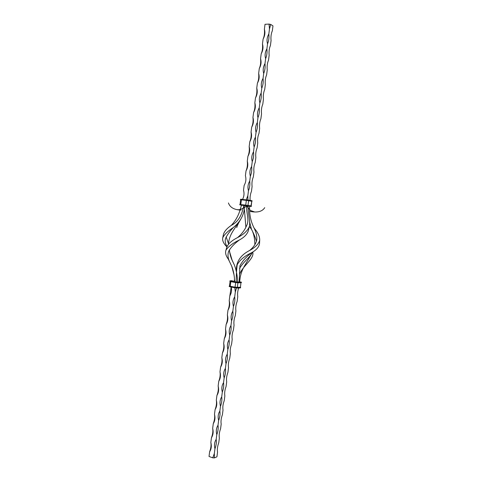 <?xml version="1.0" encoding="UTF-8"?>
<svg xmlns="http://www.w3.org/2000/svg" width="482" height="482" viewBox="0 0 482 482"><rect width="100%" height="100%" fill="white"/><g stroke="black" fill="none" stroke-linecap="round" stroke-linejoin="round"><path stroke-width="0.72" d="M236.801 224.437L236.831 224.925M252.279 252.315C250.381 257.243 243.061 261.967 239.506 268.582M234.427 279.843L233.836 281.524M240.723 219.322C238.819 222.316 237.481 225.064 236.722 227.57M252.821 251.966L252.905 252.863C253.713 259.461 241.964 266.492 239.385 274.933M233.553 227.311C229.757 231.264 227.088 234.981 225.564 238.457C224.817 241.018 225.299 243.705 227.01 246.519M241.488 205.187L240.205 209.459M240.06 209.941C238.47 215.508 235.692 220.497 231.728 224.907L231.155 225.468C226.673 228.582 224.076 231.667 223.377 234.716L222.756 237.753C222.166 240.518 223.546 243.561 226.895 246.88M226.16 236.897L228.444 243.464M243.934 205.477C242.054 213.207 239.771 221.045 231.155 225.468M244.284 209.893C242.886 216.984 239.193 222.889 233.204 227.594C227.787 231.149 224.305 234.541 222.756 237.753M249.712 222.268L251.453 229.245C253.743 233.571 255.424 237.614 256.484 241.368M249.61 206.272C249.224 214.062 250.682 221.25 253.99 227.835L254.285 228.323C257.978 232.601 259.792 236.523 259.708 240.09L259.551 243.073C259.358 246.597 256.725 249.803 251.658 252.701L251.032 253.183C245.892 257.159 242.199 261.358 239.952 265.769L239.096 282.247M253.99 227.835C256.141 232.083 257.081 236.053 256.822 239.741C256.062 243.555 253.634 247.164 249.537 250.556M259.708 240.09C258.834 243.796 255.568 247.206 249.917 250.321C240.169 255.225 235.68 262.347 236.451 271.691M249.405 226.317L251.556 229.492M251.658 252.701C244.549 256.008 239.723 260.051 237.18 264.829C236.529 270.137 236.198 275.849 236.198 281.976M270.715 24.437L269.052 24.1L269.474 28.998L270.715 24.437L272.975 25.895L272.336 30.806C271.125 33.595 270.697 36.867 271.059 40.627L270.42 45.531C269.209 48.345 268.781 51.61 269.149 55.334L268.51 60.226C267.293 63.07 266.871 66.329 267.239 70.011L266.6 74.903C265.383 77.765 264.961 81.018 265.329 84.669L264.696 89.544C263.473 92.436 263.052 95.683 263.431 99.298L262.798 104.166C261.569 107.082 261.148 110.324 261.527 113.897L260.895 118.759C259.671 121.699 259.25 124.94 259.635 128.477L259.003 133.327C257.774 136.292 257.352 139.527 257.743 143.027L257.111 147.872C255.882 150.86 255.46 154.089 255.852 157.554L255.225 162.392C253.99 165.404 253.568 168.622 253.966 172.056L253.339 176.882C252.104 179.919 251.682 183.136 252.086 186.528L251.459 191.348C250.297 194.186 249.857 197.198 250.134 200.385M264.383 29.221C265.353 32.451 264.931 35.734 263.106 39.072C264.335 36.277 264.757 32.993 264.383 29.221L265.022 24.293L269.052 24.1M247.899 200.018L247.838 195.614L246.254 199.807M269.474 28.998L268.829 33.951C266.998 37.295 266.57 40.59 267.546 43.838C268.769 41.024 269.197 37.729 268.829 33.951M267.546 43.838L266.908 48.778C265.076 52.098 264.648 55.388 265.624 58.647C266.853 55.81 267.275 52.52 266.908 48.778M265.624 58.647L264.986 63.576C263.16 66.877 262.732 70.161 263.702 73.433C264.931 70.565 265.359 67.281 264.986 63.576M263.702 73.433L263.064 78.355C261.244 81.627 260.816 84.904 261.786 88.188C263.021 85.296 263.443 82.018 263.064 78.355M261.786 88.188L261.148 93.104C259.334 96.352 258.906 99.623 259.876 102.919C261.105 100.003 261.533 96.731 261.148 93.104M259.876 102.919L259.238 107.823C257.424 111.047 257.002 114.312 257.966 117.626C259.202 114.686 259.623 111.42 259.238 107.823M257.966 117.626L257.328 122.518C255.52 125.718 255.099 128.983 256.056 132.303C257.298 129.339 257.719 126.079 257.328 122.518M256.056 132.303L255.424 137.189C253.616 140.364 253.195 143.624 254.153 146.956C255.394 143.967 255.822 140.714 255.424 137.189M254.153 146.956L253.52 151.836C251.718 154.987 251.297 158.235 252.255 161.584C253.502 158.572 253.924 155.318 253.52 151.836M252.255 161.584L251.622 166.453C249.827 169.58 249.405 172.821 250.357 176.183C251.604 173.146 252.026 169.905 251.622 166.453M250.357 176.183L249.73 181.045C247.935 184.148 247.513 187.39 248.465 190.764C249.712 187.697 250.134 184.461 249.73 181.045M248.465 190.764L247.838 195.614M246.025 170.887C247.278 167.875 247.694 164.645 247.284 161.199C248.23 164.543 247.808 167.772 246.025 170.887L245.398 175.731C246.344 179.087 245.922 182.317 244.145 185.407L243.518 190.239C244.41 193.384 244.091 196.433 242.56 199.391M247.911 156.349C249.158 153.354 249.58 150.119 249.17 146.636C250.116 149.968 249.7 153.204 247.911 156.349L247.284 161.199M249.797 141.774C251.044 138.81 251.465 135.569 251.062 132.05C252.014 135.37 251.592 138.611 249.797 141.774L249.17 146.636M251.688 127.182C252.93 124.242 253.351 120.994 252.954 117.439C253.906 120.747 253.484 123.995 251.688 127.182L251.062 132.05M253.586 112.559C254.821 109.643 255.243 106.389 254.851 102.799C255.809 106.094 255.388 109.348 253.586 112.559L252.954 117.439M255.484 97.912C256.719 95.02 257.141 91.761 256.749 88.134C257.707 91.417 257.286 94.677 255.484 97.912L254.851 102.799M257.382 83.241C258.617 80.374 259.039 77.108 258.653 73.445C259.617 76.716 259.195 79.982 257.382 83.241L256.749 88.134M259.286 68.546C260.521 65.703 260.943 62.431 260.557 58.732C261.527 61.985 261.099 65.257 259.286 68.546L258.653 73.445M261.196 53.821C262.425 51.002 262.853 47.724 262.467 43.989C263.437 47.23 263.015 50.508 261.196 53.821L260.557 58.732M263.106 39.072L262.467 43.989M249.766 206.296L241.482 205.205M251.688 201.151L251.761 200.669L252.164 200.94L251.821 201.205L246.296 200.307L246.356 199.819L248.76 200.15L240.855 199.247M246.621 205.802C246.175 213.327 249.724 219.973 246.543 225.781C244.748 230.137 241.735 234.089 237.512 237.626M229.468 249.724C229.54 252.743 230.342 256.081 231.866 259.744L234.439 265.136C236.439 270.583 237.487 276.234 237.578 282.084M244.103 205.501L245.874 227.323M248.14 206.037C247.742 213.43 250.779 221.6 249.248 226.823L248.628 229.571C247.808 233.625 244.723 237.096 239.373 239.976L239.114 240.175C234.192 243.832 230.703 247.555 228.643 251.339C227.625 254.261 227.823 257.484 229.239 261.021L231.83 266.444C233.583 271.131 234.517 276.258 234.638 281.825M249.248 226.823C247.435 230.908 243.573 234.475 237.68 237.524C231.74 240.554 228.113 243.79 226.811 247.23L225.889 250.357C225.106 252.917 225.889 255.815 228.251 259.057L229.239 261.021M231.523 258.906L234.439 265.136M239.373 239.976C232.481 243.338 227.986 246.802 225.889 250.357M231.752 266.263L233.866 274.252M239.922 281.988L236.361 282.006L231.342 281.036M209.628 451.797C211.333 449.134 211.737 446.013 210.845 442.428C211.327 445.193 210.923 448.314 209.628 451.797L209.025 456.472L212.749 457.828L214.345 453.49L214.406 457.9L216.93 456.809L217.539 452.146C217.069 449.393 217.472 446.278 218.75 442.807L219.358 438.132C218.894 435.348 219.298 432.227 220.575 428.781L221.184 424.1C220.726 421.28 221.13 418.153 222.407 414.725L223.015 410.037C222.557 407.182 222.961 404.055 224.238 400.65L224.847 395.951C224.389 393.065 224.799 389.932 226.07 386.546L226.685 381.84C226.233 378.918 226.636 375.779 227.908 372.423L228.522 367.706C228.07 364.754 228.48 361.608 229.745 358.271L230.36 353.547C229.92 350.559 230.33 347.408 231.589 344.094L232.203 339.364C231.764 336.34 232.173 333.189 233.439 329.893L234.053 325.157C233.619 322.103 234.029 318.939 235.288 315.674L235.903 310.926C235.475 307.835 235.885 304.666 237.138 301.425L237.759 296.665C237.361 293.875 237.668 290.983 238.68 287.989M236.457 288.013L235.306 292.074L234.842 287.778M234.686 296.864C235.126 299.997 234.71 303.19 233.439 306.444C232.517 302.973 232.927 299.78 234.686 296.864L235.306 292.074M232.818 311.227C233.264 314.324 232.848 317.511 231.577 320.789C230.655 317.307 231.065 314.119 232.818 311.227L233.439 306.444M230.956 325.567C231.402 328.628 230.992 331.809 229.721 335.111C228.799 331.616 229.209 328.435 230.956 325.567L231.577 320.789M229.101 339.882C229.546 342.907 229.137 346.082 227.859 349.408C226.944 345.901 227.353 342.726 229.101 339.882L229.721 335.111M227.245 354.168C227.697 357.162 227.287 360.331 226.01 363.681C225.094 360.156 225.504 356.987 227.245 354.168L227.859 349.408M225.389 368.435C225.847 371.387 225.437 374.55 224.16 377.924C223.244 374.394 223.654 371.23 225.389 368.435L226.01 363.681M223.54 382.672C224.003 385.594 223.594 388.751 222.31 392.149C221.401 388.6 221.81 385.443 223.54 382.672L224.16 377.924M221.696 396.885C222.16 399.771 221.75 402.922 220.467 406.344C219.557 402.789 219.967 399.632 221.696 396.885L222.31 392.149M219.852 411.074C220.322 413.924 219.913 417.075 218.629 420.515C217.719 416.948 218.129 413.797 219.852 411.074L220.467 406.344M218.015 425.238C218.485 428.052 218.081 431.197 216.792 434.662C215.888 431.083 216.298 427.938 218.015 425.238L218.629 420.515M216.177 439.373C216.653 442.163 216.249 445.296 214.954 448.784C214.056 445.193 214.466 442.054 216.177 439.373L216.792 434.662M214.345 453.49L214.954 448.784M210.845 442.428L211.453 437.74C213.158 435.059 213.562 431.932 212.664 428.359C213.146 431.161 212.743 434.288 211.453 437.74M212.664 428.359L213.273 423.666C214.984 420.961 215.388 417.828 214.49 414.267C214.972 417.099 214.568 420.232 213.273 423.666M214.49 414.267L215.105 409.567C216.816 406.838 217.219 403.699 216.322 400.15C216.798 403.018 216.388 406.157 215.105 409.567M216.322 400.15L216.93 395.439C218.647 392.685 219.057 389.546 218.153 386.01C218.623 388.908 218.219 392.053 216.93 395.439M218.153 386.01L218.768 381.286C220.485 378.515 220.895 375.364 219.991 371.839C220.455 374.773 220.051 377.924 218.768 381.286M219.991 371.839L220.605 367.115C222.329 364.32 222.738 361.163 221.828 357.65C222.292 360.62 221.883 363.771 220.605 367.115M221.828 357.65L222.443 352.914C224.172 350.095 224.582 346.938 223.672 343.437C224.13 346.438 223.72 349.595 222.443 352.914M223.672 343.437L224.287 338.689C226.022 335.846 226.432 332.682 225.516 329.194C225.974 332.231 225.564 335.394 224.287 338.689M225.516 329.194L226.13 324.44C227.872 321.578 228.281 318.403 227.365 314.927C227.817 318 227.408 321.169 226.13 324.44M227.365 314.927L227.98 310.167C229.721 307.281 230.137 304.1 229.215 300.635C229.667 303.744 229.251 306.92 227.98 310.167M229.215 300.635L229.836 295.87C231.444 293.219 231.92 290.291 231.264 287.073M231.167 287.055L229.836 295.87M214.406 457.9L212.749 457.828M246.296 200.307L240.367 199.458M241.355 199.741L248.899 200.361L240.379 199.361M250.995 206.447L251.068 205.965L251.459 206.326L250.411 206.41L239.681 204.766M248.001 205.971L240.175 204.549M251.2 205.989L251.803 201.253L246.35 200.385L241.41 199.819L240.801 204.525L240.018 204.501M251.803 201.253L250.965 205.886L247.971 205.41L248.628 200.626L246.338 200.313L245.742 205.109L240.777 204.585M246.338 200.313L241.392 199.753M245.603 205.651L240.663 205.061M251.459 206.326L245.669 205.163L239.693 204.669M247.983 205.477L245.718 205.169M248.694 200.633L252.152 201.036M252.164 200.94L241.41 199.259M251.477 206.23L240.723 204.579M251.622 201.139L248.628 200.626M251.761 200.669L248.772 200.15L251.761 200.669M251.146 206.007L245.663 205.163M241.139 282.187L241.265 282.506L241.566 282.35L240.602 281.88L241.139 282.187L238.084 282.277L235.692 282.024L230.818 281.09L230.3 280.789L232.402 280.735L230.239 280.789M230.3 280.789L229.812 281.012L230.679 281.38L229.812 281.012M230.137 286.356L237.397 287.567L240.608 287.29L235.077 287.248L229.468 286.085L230.077 281.404L230.812 281.584M235.005 287.314L229.131 286.266M237.397 287.567L234.861 287.609L229.119 286.362M230.047 286.832L229.444 286.519M230.818 281.09L235.547 282.319L229.8 281.108M230.733 281.566L230.167 281.271M240.976 282.669L240.391 287.423L240.964 282.711L237.909 282.807L237.331 287.555L235.041 287.314L235.686 282.572L230.812 281.633L230.209 286.29L229.474 286.055M235.041 287.314L230.179 286.356M240.458 287.435L237.524 287.887L234.861 287.609L237.367 288.049L230.071 286.838L234.927 287.796M235.692 282.024L238.21 282.597L235.614 282.506L238.054 282.765L230.758 281.572L235.614 282.506M237.921 282.765L235.686 282.518M240.608 287.284L240.584 287.754L237.367 288.049L240.428 287.911L237.403 288.043M238.084 282.277L241.566 282.35M241.554 282.446L238.084 282.759M240.391 287.423L237.331 287.555M231.987 259.744L229.553 251.598M228.432 244.175C229.233 234.192 234.74 229.275 237.65 223.546M239.638 281.699L240.163 277.596C240.289 276.216 241.771 270.92 243.374 268.01M243.958 266.853L252.604 252.104M254.858 244.723C254.797 239.614 254.104 235.403 252.785 232.101M240.042 204.446L240.645 199.759M251.068 205.965L248.073 205.489M241.139 210.074L237.457 209.64C238.578 210.532 246.085 207.477 246.242 205.754M246.784 205.826C248.82 208.989 250.399 210.67 251.514 210.863L254.285 211.827M264.726 207.664C262.214 211.67 257.225 212.899 249.766 211.345M240.024 210.068C233.752 209.586 229.89 207.212 228.426 202.946"/></g></svg>
